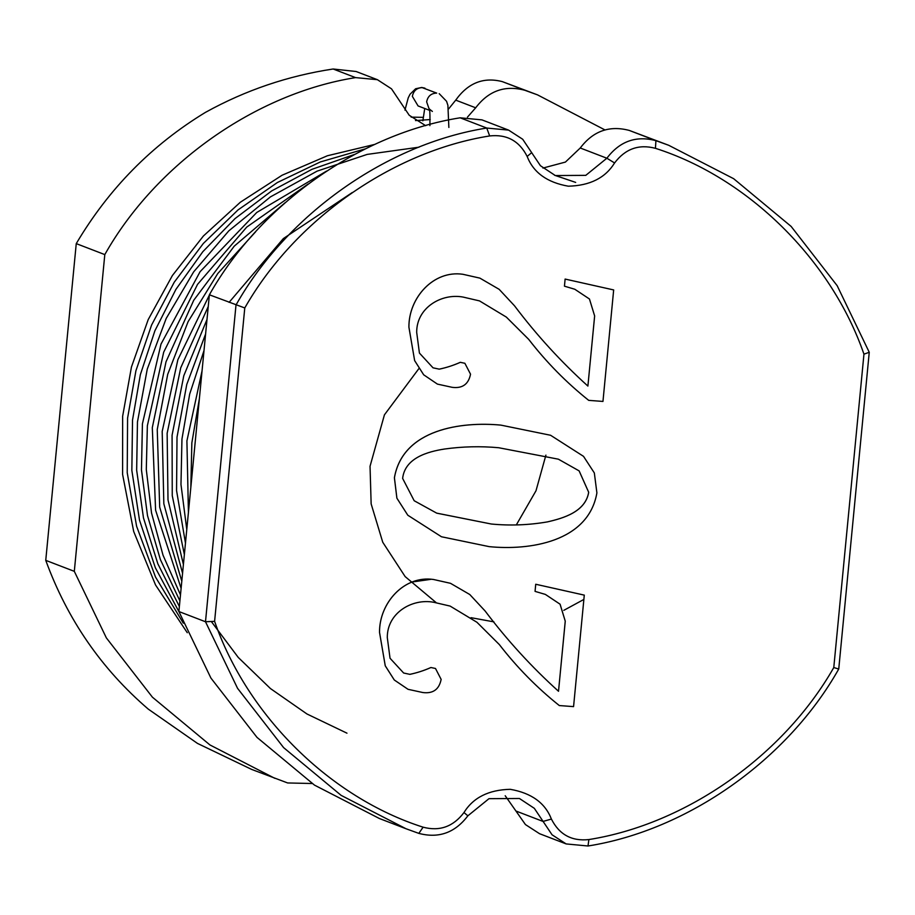 <?xml version="1.0" encoding="UTF-8"?>
<svg xmlns="http://www.w3.org/2000/svg" width="915" height="915" viewBox="0 0 915 915"><rect width="100%" height="100%" fill="white"/><g stroke="black" fill="none" stroke-linecap="round" stroke-linejoin="round"><path stroke-width="1.37" d="M436.078 602.55L405.139 576.587L382.745 542.24L371.147 503.902L370.037 466.284L384.426 414.838L418.887 368.608M312.084 783.514L287.642 782.954L251.728 769.446L197.468 743.403L148.287 709.125C101.485 668.945 67.298 619.352 45.75 560.357L76.254 243.619C108.771 188.662 151.947 144.845 205.761 112.179L205.795 112.19C245.586 90.208 288.031 75.819 333.14 69.002L356.118 71.507L377.392 79.685L391.506 88.835L409.245 115.29L425.715 125.698M76.254 243.619L104.802 254.599C155.882 163.945 255.788 93.422 355.558 77.615L377.392 79.685M415.501 120.574L430.244 119.556M448.602 108.954L455.727 100.135C468 82.945 483.52 76.769 502.301 81.618L537.528 94.874L604.849 129.873M467.428 117.177L475.686 107.798C488.541 90.837 504.886 84.981 524.718 90.242L537.528 94.874M564.452 286.178L565.127 279.075L613.668 289.941L602.962 401.433L588.7 400.358C566.362 382.539 546.358 362.203 528.687 339.362L506.327 317.082L479.506 300.898L463.07 297.066C441.545 292.994 416.462 307.749 416.691 332.385L419.425 353.076L433.024 367.819L439.223 369.145C446.44 367.647 453.463 365.371 460.291 362.317L464.877 363.289L470.539 374.201C468.514 384.266 462.395 388.646 452.182 387.331L437.416 384.106L423.668 374.795L414.632 360.601L408.902 327.17C408.605 297.913 433.447 269.948 462.83 274.271L479.872 278.114L499.167 289.334L514.505 305.793C536.545 335.027 561.009 361.791 587.899 386.073L594.636 315.95L589.454 298.999L574.78 289.243L564.452 286.178L565.115 279.064L613.69 289.941M441.465 536.762L407.804 515.225L396.881 498.183L394.399 477.779C402.852 428.952 461.881 421.38 500.837 425.109L550.578 435.266L583.518 456.345L594.338 472.952L596.9 492.899C588.311 542.321 528.756 550.624 489.159 546.632L441.465 536.762L407.816 515.237L396.904 498.195L394.422 477.79C402.875 428.963 461.903 421.392 500.86 425.12L550.578 435.266M489.662 135.946C392.386 151.387 294.985 219.806 244.774 307.955L214.602 621.342C247.233 715.667 330.178 797.548 423.107 827.183C439.635 831.563 453.257 826.68 463.974 812.543C473.215 797.583 488.633 789.839 510.238 789.313C531.432 793.031 545.157 802.947 551.402 819.074C559.259 834.594 571.749 841.423 588.883 839.558C686.159 824.118 783.572 755.699 833.782 667.55L863.954 354.162C831.312 259.837 748.379 177.956 655.449 148.322C638.91 143.941 625.288 148.813 614.583 162.95C605.341 177.922 589.923 185.665 568.307 186.191C547.113 182.474 533.399 172.546 527.154 156.431C519.297 140.91 506.796 134.082 489.662 135.946L486.746 128.043L508.591 130.113L522.694 139.252L540.433 165.718L555.325 175.554L585.772 175.36L606.874 158.226C619.73 141.253 636.074 135.409 655.918 140.658L668.716 145.291L733.636 178.688L791.143 226.428L837.191 285.72L869.25 352.286L838.746 669.025C787.678 759.667 687.76 830.191 588.002 845.998L566.156 843.927L552.054 834.789L534.314 808.322L519.423 798.486L488.976 798.681L467.874 815.814C455.018 832.787 438.674 838.632 418.83 833.382L406.031 828.75L341.112 795.352L283.604 747.612L237.557 688.32L205.498 621.754L236.001 305.015C287.07 214.373 386.988 143.849 486.746 128.043L460.131 117.806L481.965 119.876L508.591 130.113M535.721 584.25L584.285 595.127L573.568 706.62L559.317 705.557C536.979 687.737 516.975 667.401 499.304 644.549L476.932 622.269L450.123 606.085L433.676 602.264C412.162 598.193 387.068 612.936 387.297 637.583L390.042 658.262L403.641 673.017L409.851 674.355C417.057 672.834 424.08 670.558 430.908 667.515L435.494 668.476L441.144 679.399C439.131 689.464 433.012 693.833 422.787 692.529L408.021 689.304L394.285 679.994L385.238 665.8L379.519 632.368C379.222 603.099 404.064 575.146 433.447 579.47L450.477 583.301L469.784 594.521L485.11 610.991C507.162 640.226 531.626 666.989 558.516 691.271L565.241 621.148L560.06 604.197L545.374 594.418L535.058 591.376L535.721 584.25L584.308 595.139M403.641 673.017L409.84 674.344C417.068 672.845 424.091 670.569 430.931 667.515L435.494 668.488M406.031 828.75L379.416 818.525L314.497 785.127L256.989 737.376L210.93 678.084L178.883 611.529L209.375 294.79L244.774 307.955M209.375 294.79C260.443 204.136 360.361 133.613 460.131 117.806M542.927 168.074L565.413 162.081L580.259 147.99C593.114 131.028 609.459 125.172 629.291 130.433L668.716 145.291M566.156 843.927L539.541 833.702L525.439 824.564L505.206 795.741M178.883 611.529L205.498 621.754L214.602 621.342M583.873 599.439L563.812 610.339M493.928 621.88L471.031 617.682M869.25 352.286L863.954 354.162M838.746 669.025L833.782 667.55M545.912 455.132L535.996 490.772L516.335 524.89M430.793 579.344L412.757 581.917M45.75 560.357L74.309 571.337L104.802 254.599M274.843 778.333L209.924 744.936L152.416 697.184L106.357 637.892L74.309 571.337M559.328 705.568C536.991 687.737 516.986 667.401 499.327 644.56L476.944 622.269L450.123 606.085M535.058 591.376L535.744 584.262M558.516 691.271L565.264 621.159L560.083 604.197L545.397 594.43M408.01 689.292L394.308 679.994L385.261 665.8L379.531 632.379C379.233 603.111 404.075 575.158 433.458 579.481L433.447 579.47M433.458 579.481L450.489 583.312M402.634 478.408L414.175 500.734L436.684 513.132L491.332 524.021C510.078 525.816 528.779 525.107 547.433 521.893C563.503 518.222 585.44 511.782 588.7 492.293L579.138 470.893L558.379 459.181L498.686 447.732C480.638 446.074 462.59 446.509 444.553 449.025C427.957 451.61 404.956 457.786 402.634 478.408M436.764 513.166L491.321 524.021C510.067 525.816 528.767 525.107 547.41 521.893C563.48 518.21 585.417 511.771 588.677 492.281L579.115 470.882L558.379 459.181M588.722 400.37C566.385 382.55 546.381 362.214 528.71 339.362L506.338 317.082L479.483 300.886M587.899 386.073L594.647 315.961L589.466 299.011L574.78 289.243M437.393 384.094L423.691 374.807L414.644 360.613L408.925 327.181C408.628 297.913 433.47 269.959 462.853 274.283L462.83 274.271M462.853 274.283L479.883 278.126M433.012 367.819L439.246 369.157C446.463 367.647 453.485 365.371 460.314 362.329L464.866 363.278M333.14 69.002L355.558 77.615M455.727 100.135L475.686 107.798M502.301 81.618L524.718 90.242M580.259 147.99L606.874 158.226L614.583 162.95M629.291 130.433L655.918 140.658L655.449 148.322M516.392 811.193L543.018 821.43L551.402 819.074M588.002 845.998L588.883 839.558M527.154 156.431L531.729 152.611M467.874 815.814L463.974 812.543M418.83 833.382L423.107 827.183M429.272 109.411L426.642 101.862C427.774 96.212 431.125 93.284 436.695 93.101L421.746 87.463L415.604 88.766L410.034 94.245L408.227 97.859L404.956 110.12M422.856 117.349L411.144 117.131M429.501 110.326L418.086 105.946L412.356 96.372C413.488 90.722 416.84 87.794 422.421 87.611L424.926 88.172M190.823 487.489L191.853 442.837L199.379 398.666M188.421 512.389L186.912 440.927L202.066 370.735M186.774 529.522L180.976 484.481L181.959 439.028L189.68 394.091L204.011 350.571M229.093 302.362L283.341 238.586L352.332 192.493M554.559 175.245L575.672 182.405M185.471 543.121L176.561 490.554L177.018 437.13L186.774 384.414L205.612 333.941M184.361 554.559L172.249 495.598L172.077 435.231L183.789 375.768L207.007 319.461M346.968 733.178L306.971 713.986L270.44 688.549L238.277 657.462L211.296 621.491M183.412 564.498L168.005 499.933L167.136 433.333L180.724 367.83L208.254 306.491M182.565 573.293L163.831 503.742L162.195 431.434L177.865 359.732L210.175 293.44M181.799 581.197L159.69 507.139L157.243 429.535L167.708 374.327L188.101 321.668L217.759 273.551L255.617 231.804M181.113 588.368L155.596 510.215L152.302 427.637L166.004 361.825L193.751 300.234L234.206 246.192L285.251 202.604M180.484 594.91L163.007 555.13L151.535 513.018L146.297 469.555L147.361 425.738L163.694 352.161L197.514 284.416L246.73 227.092L308.092 184.052M179.9 600.915L160.4 559.625L147.498 515.58L141.47 469.933L142.42 423.828L161.006 344.086L200.088 271.698L256.749 212.474L326.552 171.094M179.363 606.462L157.849 563.8L143.483 517.959L136.655 470.219L137.467 421.929L147.269 369.065L166.198 318.443L193.671 271.846L228.807 230.866L270.417 196.908L317.07 171.151L367.167 154.406L418.99 147.189M178.94 611.689L155.356 567.769L139.515 520.2L131.852 470.447L132.526 420.031L140.361 374.647L154.921 330.727L175.909 289.392L202.833 251.694L235.041 218.582L271.709 190.903L311.935 169.332L354.7 154.383M183.297 623.172L155.516 577.056L136.609 526.285L127.219 472.678L127.585 418.132L135.923 370.724L151.615 324.974L174.285 282.152L203.347 243.447L238.014 209.935L277.359 182.531L320.296 161.966L365.623 148.779M187.278 632.723L155.516 584.937L133.681 531.466L122.599 474.45L122.644 416.234L131.451 367.018L148.184 319.644L172.386 275.529L203.405 236.001L240.336 202.238L282.083 175.234L327.41 155.756L374.978 144.353M432.372 111.436L429.055 108.782C429.81 107.993 430.096 113.597 429.913 125.63M422.867 120.826L424.72 108.485M448.865 127.448L447.893 105.339L446.554 101.279L439.2 93.662"/></g></svg>

